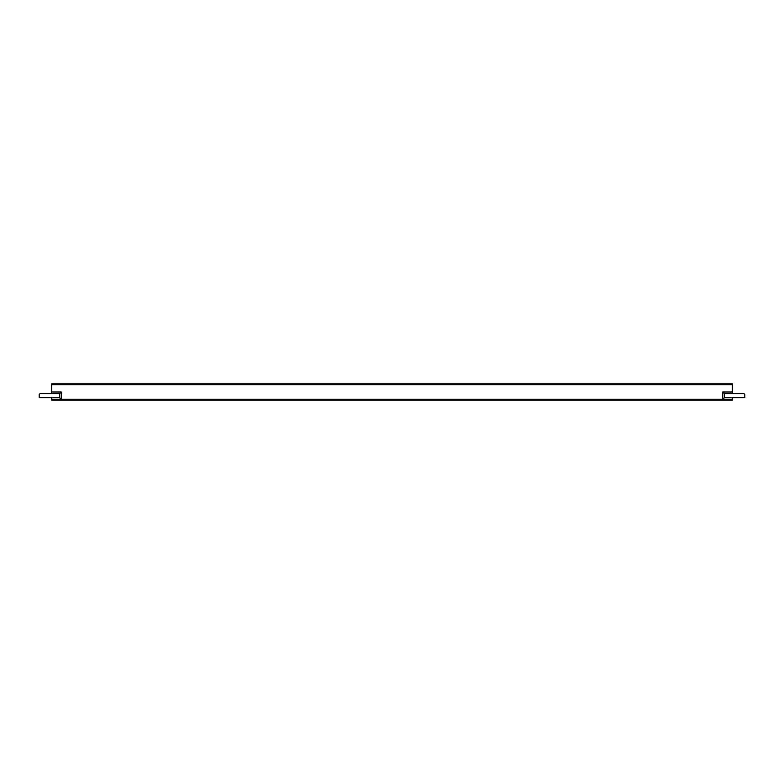 <?xml version="1.0" encoding="UTF-8"?>
<svg xmlns="http://www.w3.org/2000/svg" width="784" height="784" viewBox="0 0 784 784"><rect width="100%" height="100%" fill="white"/><g stroke="black" fill="none" stroke-linecap="round" stroke-linejoin="round"><path stroke-width="1.18" d="M696.77 400.154L51.636 400.154L51.636 399.34L61.221 399.34L61.221 392L51.636 392L51.636 383.846L732.364 383.846L732.364 384.66L51.636 384.66M39.2 394.45L39.2 397.713L59.594 397.713L59.594 393.627L40.013 393.627L39.2 394.45M51.636 400.154L732.364 400.154L732.364 399.34L722.779 399.34L724.406 397.713L724.406 393.627L743.987 393.627L744.8 394.45L744.8 397.713L724.406 397.713M732.364 400.154L699.014 400.154M732.364 393.627L732.364 392L722.779 392L722.779 399.34L61.221 399.34L59.594 397.713M732.364 392L732.364 384.66M732.364 397.713L732.364 399.34M722.779 392L724.406 393.627M51.636 393.627L51.636 392M61.221 392L59.594 393.627M51.636 397.713L51.636 399.34"/></g></svg>
